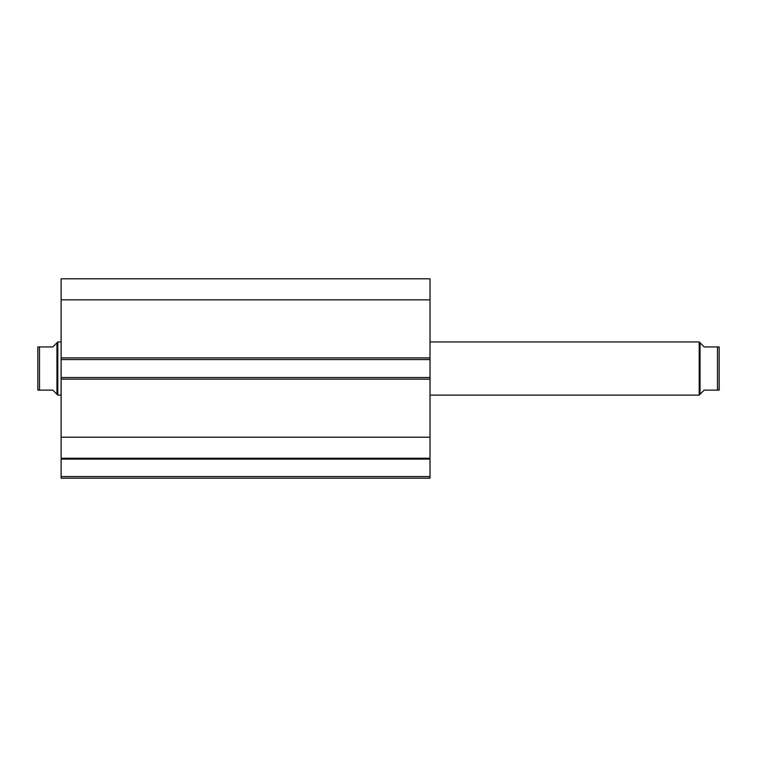 <?xml version="1.0" encoding="UTF-8"?>
<svg xmlns="http://www.w3.org/2000/svg" width="757" height="757" viewBox="0 0 757 757"><rect width="100%" height="100%" fill="white"/><g stroke="black" fill="none" stroke-linecap="round" stroke-linejoin="round"><path stroke-width="1.14" d="M61.118 359.556L61.118 278.794L430.014 278.794L430.014 359.556L61.118 359.556L61.118 377.506L430.014 377.506L430.014 359.556M430.014 377.506L430.014 478.206L61.118 478.206L61.118 476.541L430.014 476.541M430.014 459.111L61.118 459.111L61.118 476.541M61.118 459.111L61.118 377.506M61.118 299.857L430.014 299.857M430.014 437.205L61.118 437.205M61.118 458.259L430.014 458.259M719.15 355.232L719.15 381.821L719.15 346.924L717.485 346.924L719.15 346.924L719.15 390.129L717.485 390.129L719.15 390.129L719.15 381.821M700.036 394.283L699.213 395.116L699.213 341.946L704.199 346.924L717.485 346.924L717.485 390.129L704.199 390.129L700.036 394.283L700.036 342.77M430.014 341.946L699.213 341.946M430.014 395.116L699.213 395.116M37.85 381.821L37.85 355.232L37.85 390.129L39.515 390.129L37.85 390.129L37.85 346.924L39.515 346.924L37.85 346.924L37.85 355.232M56.964 394.283L56.964 342.77L57.787 341.946L57.787 395.116L52.801 390.129L39.515 390.129L39.515 346.924L52.801 346.924L56.964 342.77M61.118 341.946L57.787 341.946M61.118 395.116L57.787 395.116M61.118 357.891L430.014 357.891M430.014 379.162L61.118 379.162"/></g></svg>
